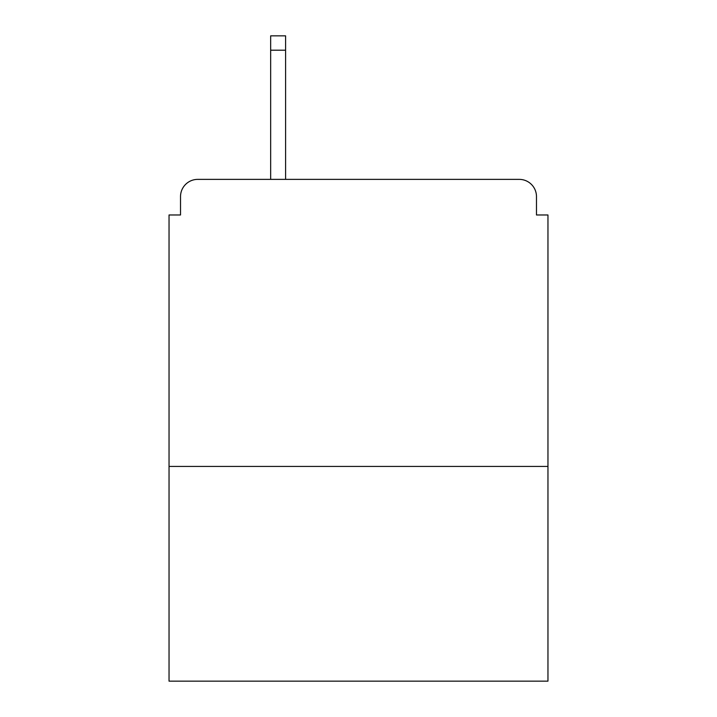 <?xml version="1.0" encoding="UTF-8"?>
<svg xmlns="http://www.w3.org/2000/svg" width="717" height="717" viewBox="0 0 717 717"><rect width="100%" height="100%" fill="white"/><g stroke="black" fill="none" stroke-linecap="round" stroke-linejoin="round"><path stroke-width="1.08" d="M547.958 466.435L547.958 214.975L536.477 214.975L536.477 196.601A17.226 17.226 0 0 0 519.251 179.375L197.749 179.375A17.226 17.226 0 0 0 180.523 196.601L180.523 214.975L169.042 214.975L169.042 681.15L547.958 681.15L547.958 466.435L169.042 466.435M180.523 196.601L180.523 214.975M519.251 179.375L431.984 179.375M270.659 50.199L270.659 35.85L285.59 35.85L285.59 50.199L270.659 50.199L270.659 179.375L197.749 179.375M536.477 214.975L536.477 196.601M285.59 50.199L285.59 179.375"/></g></svg>
